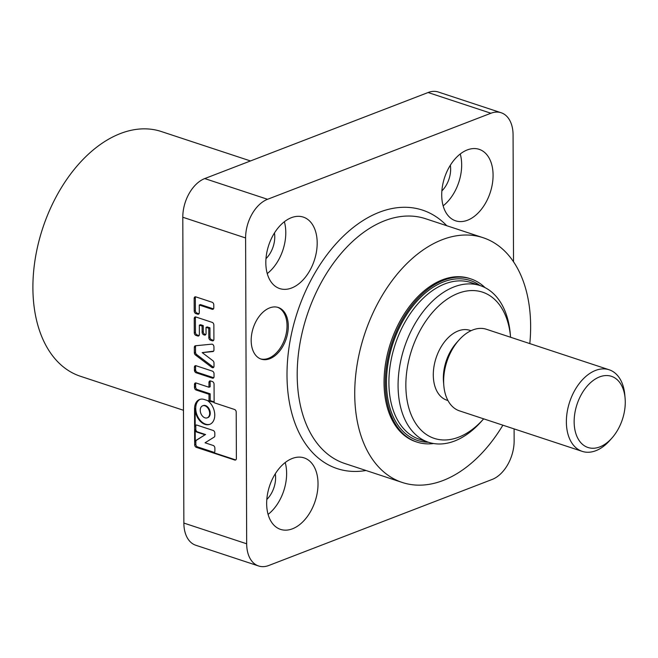<?xml version="1.0" encoding="UTF-8"?>
<svg xmlns="http://www.w3.org/2000/svg" width="658" height="658" viewBox="0 0 658 658"><rect width="100%" height="100%" fill="white"/><g stroke="black" fill="none" stroke-linecap="round" stroke-linejoin="round"><path stroke-width="0.99" d="M183.467 410.279L80.457 376.286A128.886 82.266 -71.7 0 1 32.9 287.776A128.886 82.266 -71.7 0 1 161.226 131.501L250.476 160.947M269.821 358.709A27.192 17.355 108.3 0 0 287.776 332.422A27.192 17.355 108.3 0 0 278.252 307.483A27.192 17.355 108.3 0 0 269.648 307.903A27.192 17.355 108.3 0 0 251.693 334.182A27.192 17.355 108.3 0 0 261.21 359.128A27.192 17.355 108.3 0 0 269.821 358.709M260.593 358.898A27.192 17.355 108.3 0 0 268.563 358.289A27.192 17.355 108.3 0 0 286.427 332.512A27.192 17.355 108.3 0 0 277.618 307.294M529.805 343.591A128.886 82.266 108.3 0 0 483.071 237.694A128.886 82.266 108.3 0 0 442.266 239.685A128.886 82.266 108.3 0 0 357.179 364.261A128.886 82.266 108.3 0 0 402.301 482.478A128.886 82.266 108.3 0 0 443.105 480.488A128.886 82.266 108.3 0 0 502.876 425.191M470.865 278.91L469.606 278.49A85.918 54.844 108.3 0 0 442.406 279.815A85.918 54.844 108.3 0 0 385.678 362.871A85.918 54.844 108.3 0 0 415.757 441.683L417.016 442.094A85.918 54.844 -71.7 0 1 386.937 363.282A85.918 54.844 -71.7 0 1 443.656 280.234A85.918 54.844 -71.7 0 1 470.865 278.91A85.918 54.844 -71.7 0 1 485.069 287.645M467.517 220.241A37.638 24.025 108.3 0 0 492.365 183.862A37.638 24.025 108.3 0 0 479.189 149.341A37.638 24.025 108.3 0 0 467.279 149.925A37.638 24.025 108.3 0 0 442.431 186.296A37.638 24.025 108.3 0 0 455.607 220.817A37.638 24.025 108.3 0 0 467.517 220.241M443.138 205.822A37.638 24.025 108.3 0 0 460.246 153.972M441.872 190.902A21.484 13.711 108.3 0 0 450.343 165.216M291.634 287.998A37.638 24.025 108.3 0 0 316.473 251.619A37.638 24.025 108.3 0 0 303.297 217.099A37.638 24.025 108.3 0 0 291.387 217.683A37.638 24.025 108.3 0 0 266.539 254.054A37.638 24.025 108.3 0 0 279.716 288.574A37.638 24.025 108.3 0 0 291.634 287.998M267.255 273.58A37.638 24.025 108.3 0 0 284.363 221.73M265.98 258.66A21.484 13.711 108.3 0 0 274.46 232.973M292.473 528.802A37.638 24.025 108.3 0 0 317.312 492.423A37.638 24.025 108.3 0 0 304.144 457.902A37.638 24.025 108.3 0 0 292.226 458.486A37.638 24.025 108.3 0 0 267.378 494.865A37.638 24.025 108.3 0 0 280.555 529.386A37.638 24.025 108.3 0 0 292.473 528.802M268.094 514.391A37.638 24.025 108.3 0 0 285.202 462.541M266.819 499.463A21.484 13.711 108.3 0 0 275.299 473.776M207.418 400.525A13.423 9.154 68.9 0 1 214.681 413.471A13.423 9.154 68.9 0 1 209.77 424.344A13.423 9.154 68.9 0 1 204.992 424.361A13.423 9.154 68.9 0 1 195.13 408.585L195.196 426.623A2.237 1.522 68.9 0 1 196.026 425.076A2.237 1.522 68.9 0 1 196.824 425.076L213.184 430.472A2.237 1.522 68.9 0 1 214.821 433.096L214.829 435.629A2.237 1.522 68.9 0 1 214.179 437.085L205.057 442.793L213.233 445.491A2.237 1.522 68.9 0 1 214.878 448.123L214.886 450.969A2.237 1.522 68.9 0 1 214.056 452.515A2.237 1.522 68.9 0 1 213.258 452.515L235.334 459.802A2.237 1.522 -111.1 0 0 235.819 459.868M204.317 399.505A13.423 9.154 -111.1 0 0 199.53 399.513A13.423 9.154 -111.1 0 0 194.546 408.807L194.669 444.718A2.237 1.522 -111.1 0 0 196.314 447.341L234.75 460.024A2.237 1.522 -111.1 0 0 235.548 460.024A2.237 1.522 -111.1 0 0 236.378 458.478L236.214 412.114A2.237 1.522 -111.1 0 0 234.577 409.49L214.13 402.737L214.064 384.19A2.237 1.522 -111.1 0 0 212.427 381.566L210.585 380.966A2.237 1.522 -111.1 0 0 208.964 382.512L208.981 387.249L196.084 382.989A2.237 1.522 -111.1 0 0 195.294 382.997A2.237 1.522 -111.1 0 0 194.464 384.543L194.472 387.389A2.237 1.522 -111.1 0 0 196.109 390.013L209.005 394.265L209.03 401.059L204.317 399.505M200.131 399.324A13.423 9.154 -111.1 0 0 196.142 412.064A13.423 9.154 -111.1 0 0 205.576 424.139A13.423 9.154 -111.1 0 0 210.067 424.229M207.55 417.707A6.448 4.392 -111.1 0 0 207.846 417.608A6.448 4.392 -111.1 0 0 210.083 411.579A6.448 4.392 -111.1 0 0 205.51 405.575A6.448 4.392 -111.1 0 0 203.215 405.583A6.448 4.392 -111.1 0 0 202.927 405.706M204.967 417.838A6.448 4.392 -111.1 0 0 207.262 417.83A6.448 4.392 -111.1 0 0 209.499 411.809A6.448 4.392 -111.1 0 0 204.926 405.797A6.448 4.392 -111.1 0 0 202.631 405.805A6.448 4.392 -111.1 0 0 200.394 411.834A6.448 4.392 -111.1 0 0 204.967 417.838M212.378 367.69A2.237 1.522 -111.1 0 0 213.176 367.69A2.237 1.522 -111.1 0 0 214.006 366.144L213.99 363.035A2.237 1.522 -111.1 0 0 212.871 360.691L202.195 352.614L212.838 351.569A2.237 1.522 -111.1 0 0 213.118 351.504A2.237 1.522 -111.1 0 0 213.949 349.957L213.932 346.856A2.237 1.522 -111.1 0 0 211.777 344.167L195.442 345.763A2.237 1.522 -111.1 0 0 194.332 347.375L194.349 352.663A2.237 1.522 -111.1 0 0 195.475 355.016L211.86 367.411A2.237 1.522 -111.1 0 0 212.378 367.69M195.87 345.721A2.237 1.522 -111.1 0 0 195.5 346.922L195.525 352.219A2.237 1.522 -111.1 0 0 196.643 354.563L213.028 366.958A2.237 1.522 -111.1 0 0 213.546 367.238A2.237 1.522 -111.1 0 0 213.686 367.279M197.12 335.786L198.436 335.736M195.344 316.926L194.283 318.011M513.52 261.81L513.075 134.931A32.308 20.62 108.3 0 0 501.149 112.748A32.308 20.62 108.3 0 0 490.926 113.242L267.543 199.292A32.308 20.62 108.3 0 0 245.607 237.966L246.676 543.788A32.308 20.62 108.3 0 0 258.594 565.979A32.308 20.62 108.3 0 0 268.826 565.477L492.2 479.427A32.308 20.62 108.3 0 0 514.145 440.753L514.104 428.893M258.594 565.979L195.788 545.252A32.308 20.62 -71.7 0 1 183.862 523.069L246.676 543.788M195.887 365.692A2.237 1.522 -111.1 0 0 195.574 366.827L195.582 369.681A2.237 1.522 -111.1 0 0 197.227 372.305L213.587 377.708L212.411 378.153A2.237 1.522 -111.1 0 0 214.039 376.606L214.031 373.76A2.237 1.522 -111.1 0 0 212.386 371.128L196.026 365.733A2.237 1.522 -111.1 0 0 195.229 365.733A2.237 1.522 -111.1 0 0 194.398 367.279L194.414 370.133A2.237 1.522 -111.1 0 0 196.051 372.757L212.411 378.153M197.227 372.305L196.051 372.757M195.582 369.681L194.414 370.133M196.643 354.563L195.475 355.016M195.525 352.219L194.349 352.663M195.5 346.922L194.332 347.375M202.195 352.614L213.579 351.158M194.233 318.538L194.283 332.759A2.237 1.522 -111.1 0 0 195.919 335.391L197.762 335.991A2.237 1.522 -111.1 0 0 198.552 335.991A2.237 1.522 -111.1 0 0 199.382 334.445L199.349 325.159L202.096 326.064L202.121 332.191A2.237 1.522 -111.1 0 0 203.758 334.815L204.424 335.037A2.237 1.522 -111.1 0 0 205.214 335.029A2.237 1.522 -111.1 0 0 206.044 333.483L206.028 327.363L208.775 328.268L208.808 337.554A2.237 1.522 -111.1 0 0 210.445 340.178L212.279 340.786A2.237 1.522 -111.1 0 0 213.908 339.24L213.858 325.019A2.237 1.522 -111.1 0 0 212.221 322.387L195.854 316.991A2.237 1.522 -111.1 0 0 194.233 318.538L195.401 318.085L195.451 332.306A2.237 1.522 -111.1 0 0 197.096 334.938L198.93 335.539L197.762 335.991M206.028 327.363L207.196 326.911L209.943 327.816L209.976 337.102A2.237 1.522 -111.1 0 0 211.621 339.725L213.455 340.334L212.279 340.786M209.943 327.816L208.775 328.268M199.349 325.159L200.526 324.707L203.273 325.611L203.289 331.739A2.237 1.522 -111.1 0 0 204.934 334.363L205.592 334.585L204.424 335.037M204.934 334.363L203.758 334.815M203.273 325.611L202.096 326.064M195.722 316.95A2.237 1.522 -111.1 0 0 195.401 318.085M197.096 334.938L195.919 335.391M199.284 305.032L212.172 309.285A2.237 1.522 -111.1 0 0 212.97 309.285A2.237 1.522 -111.1 0 0 213.801 307.738L213.792 304.893A2.237 1.522 -111.1 0 0 212.147 302.261L195.788 296.865A2.237 1.522 -111.1 0 0 194.99 296.865A2.237 1.522 -111.1 0 0 194.159 298.411L194.2 310.954A2.237 1.522 -111.1 0 0 195.845 313.578L197.68 314.187A2.237 1.522 -111.1 0 0 198.477 314.187A2.237 1.522 -111.1 0 0 199.308 312.64L199.284 305.032L200.451 304.58L213.348 308.832A2.237 1.522 -111.1 0 0 213.48 308.873M195.648 296.824A2.237 1.522 -111.1 0 0 195.336 297.959L195.377 310.502A2.237 1.522 -111.1 0 0 197.013 313.126L198.856 313.734L197.68 314.187M197.013 313.126L195.845 313.578M195.952 382.956A2.237 1.522 -111.1 0 0 195.632 384.091L194.464 384.543M210.453 380.924A2.237 1.522 -111.1 0 0 210.132 382.059L210.149 386.797L208.981 387.249M210.132 382.059L208.964 382.512M195.632 384.091L195.64 386.937L194.472 387.389M195.64 386.937A2.237 1.522 -111.1 0 0 197.285 389.561L210.173 393.821L209.005 394.265M214.13 402.318L209.03 401.059M210.173 393.821L210.198 400.607L214.13 401.898M210.198 400.607L209.614 400.829M205.025 434.798L196.849 432.1A2.237 1.522 68.9 0 1 195.204 429.468L195.245 441.913A2.237 1.522 68.9 0 1 195.903 440.457L205.025 434.798L196.487 440.227A2.237 1.522 -111.1 0 0 195.837 441.691L195.845 444.265A2.237 1.522 -111.1 0 0 197.482 446.889L213.85 452.293A2.237 1.522 -111.1 0 0 214.335 452.359M196.339 425.01A2.237 1.522 -111.1 0 0 195.78 426.392L195.788 429.246A2.237 1.522 -111.1 0 0 197.433 431.87L205.617 434.568M245.607 237.966L182.792 217.247L183.862 523.069M182.792 217.247A32.308 20.62 -71.7 0 1 204.737 178.573L267.543 199.292M490.926 113.242L428.111 92.523L204.737 178.573M428.111 92.523A32.308 20.62 -71.7 0 1 438.343 92.021L501.149 112.748M194.357 352.894L195.549 352.614M195.632 352.992L195.187 352.943M194.579 371.096L195.747 370.635M194.48 370.758L195.138 370.972M194.455 370.602L195.508 369.714M194.472 386.772L195.64 386.369M195.632 384.453L194.464 384.905M212.452 340.836L213.57 340.4M611.981 437.998L609.76 440.498A42.959 27.422 -71.7 0 1 595.827 450.705A42.959 27.422 -71.7 0 1 582.231 451.372L459.498 410.872A42.959 27.422 -71.7 0 1 443.837 385.752L443.508 382.002A36.774 23.474 -71.7 0 1 456.389 342.966L458.889 340.145A42.959 27.422 -71.7 0 1 472.814 329.938A42.959 27.422 -71.7 0 1 486.418 329.28L609.152 369.771A42.959 27.422 -71.7 0 1 624.804 394.89L625.1 398.23A37.465 23.91 108.3 0 0 599.586 376.902A37.465 23.91 108.3 0 0 574.146 421.745A37.465 23.91 108.3 0 0 599.833 446.897A37.465 23.91 108.3 0 0 611.981 437.998A37.465 23.91 108.3 0 0 625.1 398.23M443.837 385.752A42.959 27.422 -71.7 0 1 458.889 340.145M447.975 400.558L446.864 400.187A36.774 23.474 -71.7 0 1 433.992 366.457A36.774 23.474 -71.7 0 1 458.264 330.916A36.774 23.474 -71.7 0 1 469.911 330.349L471.021 330.711M510.575 337.25A76.986 49.144 108.3 0 0 510.567 337.176A76.986 49.144 108.3 0 0 458.132 293.345A76.986 49.144 108.3 0 0 405.854 385.506A76.986 49.144 108.3 0 0 458.634 437.192A76.986 49.144 108.3 0 0 483.605 418.899A76.986 49.144 108.3 0 0 483.646 418.842M483.605 418.899L481.385 421.4A82.489 52.648 -71.7 0 1 454.637 441A82.489 52.648 -71.7 0 1 428.522 442.275A82.489 52.648 -71.7 0 1 399.645 366.613A82.489 52.648 -71.7 0 1 454.094 286.88A82.489 52.648 -71.7 0 1 480.208 285.613A82.489 52.648 -71.7 0 1 510.271 333.845L510.567 337.176M433.638 443.525A85.918 54.844 -71.7 0 1 417.016 442.094M582.231 451.372A42.959 27.422 -71.7 0 1 567.188 411.966A42.959 27.422 -71.7 0 1 595.548 370.438A42.959 27.422 -71.7 0 1 609.152 369.771M365.996 470.503A136.099 86.872 -71.7 0 1 287.25 365.206A136.099 86.872 -71.7 0 1 379.427 212.213A136.099 86.872 -71.7 0 1 446.766 225.719M483.071 237.694L425.537 218.711A128.886 82.266 108.3 0 0 384.733 220.701A128.886 82.266 108.3 0 0 299.645 345.277A128.886 82.266 108.3 0 0 344.767 463.495L402.301 482.478M195.13 408.585L194.546 408.807M195.574 366.827L194.398 367.279M213.028 366.958L211.86 367.411M213.365 351.364L212.838 351.569M195.451 332.306L194.283 332.759M211.621 339.725L210.445 340.178M209.976 337.102L208.808 337.554M203.289 331.739L202.121 332.191M213.348 308.832L212.172 309.285M195.377 310.502L194.2 310.954M195.336 297.959L194.159 298.411M197.285 389.561L196.109 390.013M197.433 431.87L196.849 432.1M196.487 440.227L195.903 440.457M195.837 441.691L195.245 441.913M195.788 429.246L195.204 429.468M195.78 426.392L195.196 426.623M213.85 452.293L213.258 452.515M235.334 459.802L234.75 460.024M197.482 446.889L196.314 447.341M195.845 444.265L194.669 444.718M480.208 285.613L471.046 282.586A82.489 52.648 108.3 0 0 444.923 283.861A82.489 52.648 108.3 0 0 390.474 363.586A82.489 52.648 108.3 0 0 419.352 439.248L428.522 442.275M428.35 442.217A84.208 53.75 -71.7 0 1 387.003 371.466A84.208 53.75 -71.7 0 1 443.665 281.838A84.208 53.75 -71.7 0 1 480.044 285.556M207.846 417.608L207.262 417.83M203.215 405.583L202.631 405.805"/></g></svg>
